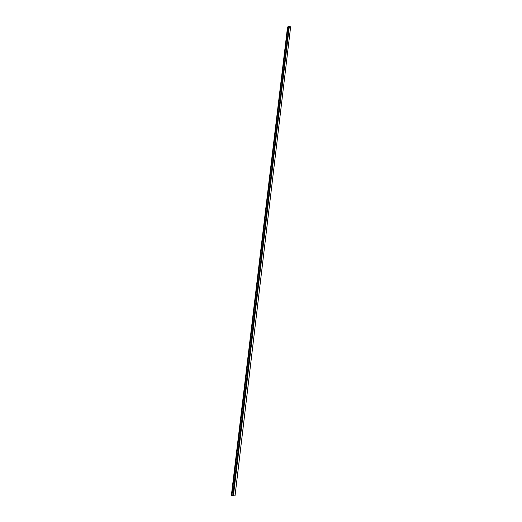<?xml version="1.0" encoding="UTF-8"?>
<svg xmlns="http://www.w3.org/2000/svg" width="522" height="522" viewBox="0 0 522 522"><rect width="100%" height="100%" fill="white"/><g stroke="black" fill="none" stroke-linecap="round" stroke-linejoin="round"><path stroke-width="0.78" d="M290.63 26.89L235.03 495.9L290.63 26.89L289.377 26.107L288.894 26.335L232.871 495.678L231.37 495.404L287.544 27.066L288.013 26.811M288.894 26.335L232.721 495.665M288.783 26.263L288.027 26.668L231.885 495.515M235.03 495.9L232.871 495.678M290.617 26.863L235.011 495.9M289.377 26.107L233.412 495.776M289.318 26.107L233.341 495.763"/></g></svg>

